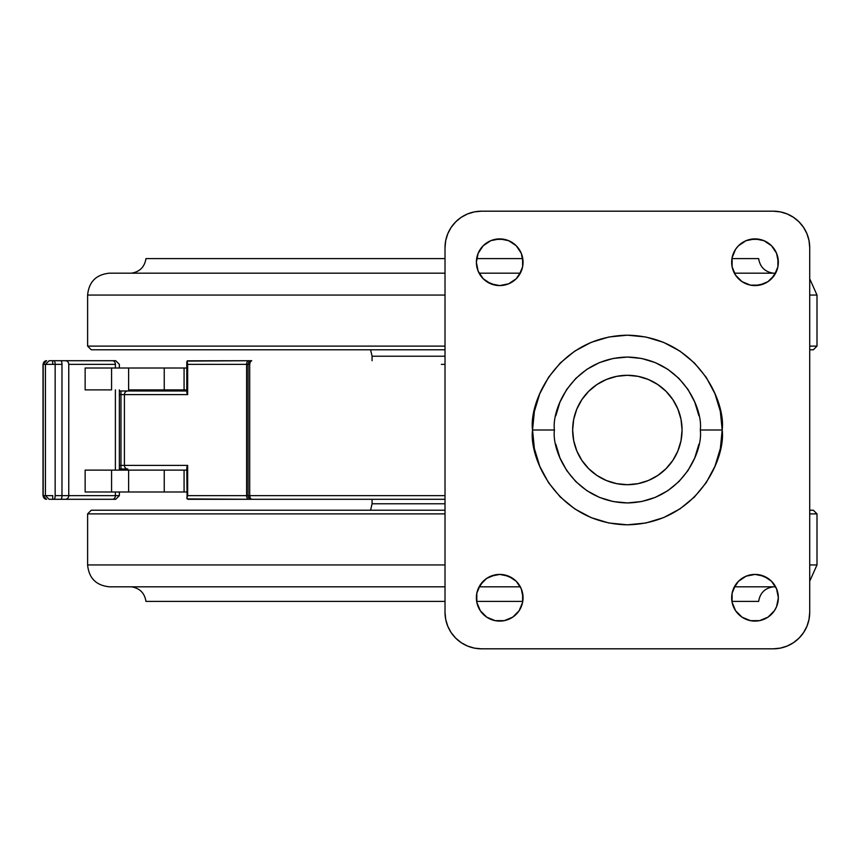 <?xml version="1.0" encoding="UTF-8"?>
<svg xmlns="http://www.w3.org/2000/svg" width="860" height="860" viewBox="0 0 860 860"><rect width="100%" height="100%" fill="white"/><g stroke="black" fill="none" stroke-linecap="round" stroke-linejoin="round"><path stroke-width="1.29" d="M251.528 360.706L251.722 360.706A3.644 2.021 90 0 0 249.701 364.361L249.701 495.639L445.018 495.639L249.701 495.639A3.644 2.021 90 0 0 251.722 499.294L441.481 499.294M445.018 364.361L441.341 364.361M186.792 362.006L187.652 364.361L246.594 364.361A3.644 2.161 -90 0 1 248.766 360.706L187.512 360.813L186.792 362.006L186.792 392.278L187.652 394.622L187.652 364.361L187.652 394.622L124.41 394.622L124.41 465.378L187.652 465.378L187.652 495.639L246.594 495.639L246.594 364.361L187.652 364.361L187.093 361.092L250.937 360.706M187.641 495.672L186.803 498.101L188.103 499.294L251.722 499.294A3.644 3.644 0 0 1 248.078 495.639L249.701 495.639L248.078 495.639L248.078 364.361L248.078 495.639L187.652 495.639L187.652 465.378L124.41 465.378A3.644 3.451 90 0 0 127.86 469.022L120.959 469.022L127.86 469.022A3.644 3.451 -90 0 1 124.41 465.378L120.959 465.378L120.959 394.622L124.41 394.622A3.644 3.451 -90 0 1 127.86 390.977L186.792 390.977L127.86 390.977A3.644 3.451 90 0 0 124.41 394.622L124.41 465.378L120.959 465.378L120.959 469.022L119.357 469.022L120.959 469.022L120.959 465.378L119.357 465.378L120.959 465.378L120.959 394.622L119.357 394.622L120.959 394.622L120.959 390.977L119.357 390.977L120.959 390.977L120.959 394.622L187.652 394.622M187.652 465.378L186.792 467.722L187.093 498.908L251.722 499.294L250.292 498.219L249.701 495.639L249.701 364.361L248.078 364.361A3.644 3.644 0 0 1 251.722 360.706A3.644 3.644 0 0 0 248.078 364.361L249.701 364.361L250.292 361.781L251.722 360.706L248.766 360.706A3.644 2.161 90 0 0 246.594 364.361L246.594 495.639A3.644 2.161 90 0 0 248.766 499.294A3.644 2.161 -90 0 1 246.594 495.639L248.078 495.639A3.644 3.644 0 0 0 251.722 499.294L445.018 499.294M127.86 390.977L120.959 390.977L127.86 390.977M187.641 394.6L187.018 393.396M246.594 364.361L248.078 364.361L246.594 364.361M187.018 466.604L187.641 465.4M186.792 497.994L187.652 495.639M581.876 460.39L588.681 468.678L581.876 460.39L576.823 450.93L573.706 440.675L572.653 430A54.707 54.707 0 0 1 627.359 375.293A54.707 54.707 0 0 1 682.066 430A54.707 54.707 0 0 1 627.359 484.707A54.707 54.707 0 0 1 572.653 430L573.706 419.325L576.823 409.07L581.876 399.61L588.681 391.321L596.969 384.517L588.681 391.321M588.681 468.678L596.969 475.483L588.681 468.678M657.75 475.483L666.038 468.678L672.842 460.39L666.038 468.678L657.75 475.483L648.289 480.536L638.034 483.653L627.359 484.707L616.684 483.653L606.429 480.536L596.969 475.483M672.842 399.61L666.038 391.321L672.842 399.61L677.895 409.07L681.012 419.325L682.066 430L681.012 440.675L677.895 450.93L672.842 460.39M596.969 384.517L606.429 379.464L616.684 376.347L627.359 375.293L638.034 376.347L648.289 379.464L657.75 384.517L666.038 391.321M809.712 564.934L817 564.934L809.712 564.934M809.712 581.242L817 564.934L817 513.882L809.712 513.882L817 513.882L813.356 510.227L809.712 510.227L811.614 510.227M372.079 499.294L372.079 503.777L445.018 503.777L372.079 503.777L370.574 510.227M445.018 601.409L145.963 601.409L445.018 601.409M479.095 586.821L520.332 586.821L479.095 586.821M734.386 586.821L775.623 586.821L734.386 586.821M445.018 564.934L87.612 564.934L445.018 564.934M109.499 586.821L445.018 586.821L109.499 586.821C96.202 585.52 88.913 578.221 87.612 564.934L87.612 513.882L445.018 513.882L87.612 513.882L91.257 510.227L445.018 510.227L92.998 510.227M758.649 601.409L731.946 601.409L758.649 601.409C759.993 593.024 764.862 588.165 773.237 586.821M522.773 601.409L476.666 601.409L522.773 601.409M445.018 295.066L87.612 295.066L445.018 295.066M109.499 273.179L445.018 273.179L109.499 273.179C96.202 274.48 88.913 281.779 87.612 295.066L87.612 346.118L445.018 346.118L87.612 346.118L91.257 349.773L445.018 349.773L92.998 349.773M370.574 349.773L372.079 356.223L445.018 356.223L372.079 356.223L372.079 360.706M476.666 258.591L522.773 258.591L476.666 258.591M731.946 258.591L758.649 258.591L731.946 258.591M809.712 295.066L817 295.066L809.712 295.066M775.623 273.179L734.386 273.179L775.623 273.179M520.332 273.179L479.095 273.179L520.332 273.179M145.963 258.591L445.018 258.591L145.963 258.591C144.62 266.976 139.75 271.835 131.376 273.179M809.712 278.758L817 295.066L817 346.118L809.712 346.118L817 346.118L813.356 349.773L809.712 349.773L811.614 349.773M554.42 430C551.486 408.661 573.373 358.061 627.359 357.061C681.346 358.061 703.233 408.661 700.298 430L722.185 430C725.99 402.265 697.546 336.475 627.359 335.185C557.172 336.475 528.728 402.265 532.544 430L554.42 430L532.544 430L534.361 448.501L539.758 466.281L548.519 482.675L560.312 497.048L574.684 508.84L591.078 517.602L608.858 522.998L627.359 524.815L645.86 522.998L663.64 517.602L680.034 508.84L694.407 497.048L706.2 482.675L714.961 466.281L720.357 448.501L722.185 430L720.357 411.499L714.961 393.719L706.2 377.325L694.407 362.952L680.034 351.16L663.64 342.398L645.86 337.002L627.359 335.185L608.858 337.002L591.078 342.398L574.684 351.16L560.312 362.952L548.519 377.325L539.758 393.719L534.361 411.499L532.544 430C528.728 457.735 557.172 523.525 627.359 524.815C697.546 523.525 725.99 457.735 722.185 430L700.298 430C703.233 451.339 681.346 501.939 627.359 502.939C573.373 501.939 551.486 451.339 554.42 430M522.611 266.793L523.052 262.246A23.338 23.338 0 0 1 499.714 285.584A23.338 23.338 0 0 1 476.375 262.246A23.338 23.338 0 0 1 499.714 238.897A23.338 23.338 0 0 1 523.052 262.246L521.278 253.313L516.226 245.734L508.647 240.682L499.714 238.897L490.781 240.682L483.212 245.734L478.149 253.313L476.375 262.246L478.149 271.169L483.212 278.748L490.781 283.8L499.714 285.584L508.647 283.8L516.226 278.748L519.128 275.211L522.611 266.793L522.611 257.688M777.891 602.312L778.343 597.754A23.338 23.338 0 0 1 755.005 621.103A23.338 23.338 0 0 1 731.666 597.754A23.338 23.338 0 0 1 755.005 574.416A23.338 23.338 0 0 1 778.343 597.754L776.569 588.831L771.506 581.253L763.938 576.2L755.005 574.416L746.071 576.2L738.493 581.253L735.59 584.789L732.107 593.207L732.107 602.312L735.59 610.729L742.029 617.168L750.447 620.651L759.552 620.651L767.969 617.168L774.409 610.729L776.569 606.687L778.343 597.754L776.569 588.831M522.611 602.312L523.052 597.754A23.338 23.338 0 0 1 499.714 621.103A23.338 23.338 0 0 1 476.375 597.754A23.338 23.338 0 0 1 499.714 574.416A23.338 23.338 0 0 1 523.052 597.754L521.278 588.831L516.226 581.253L508.647 576.2L499.714 574.416L495.166 574.867L486.749 578.35L480.31 584.789L476.827 593.207L476.827 602.312L480.31 610.729L486.749 617.168L495.166 620.651L504.272 620.651L512.689 617.168L519.128 610.729L522.611 602.312L522.611 593.207L521.278 588.831M777.891 266.793L778.343 262.246A23.338 23.338 0 0 1 755.005 285.584A23.338 23.338 0 0 1 731.666 262.246A23.338 23.338 0 0 1 755.005 238.897A23.338 23.338 0 0 1 778.343 262.246L776.569 253.313L771.506 245.734L763.938 240.682L755.005 238.897L746.071 240.682L738.493 245.734L735.59 249.271L732.107 257.688L732.107 266.793L735.59 275.211L742.029 281.65L750.447 285.133L759.552 285.133L767.969 281.65L774.409 275.211L777.891 266.793L777.891 257.688M481.482 648.816L474.365 648.117L481.482 648.816A36.464 36.464 0 0 1 445.018 612.341L445.018 247.658A36.464 36.464 0 0 1 481.482 211.184L773.237 211.184A36.464 36.464 0 0 1 809.712 247.658L809.712 612.341A36.464 36.464 0 0 1 773.237 648.816L481.482 648.816L773.237 648.816L780.353 648.117L787.19 646.043L780.353 648.117M806.927 626.306L803.562 632.605L806.927 626.306L809.002 619.458L809.712 612.341L809.712 247.658L809.002 240.542L806.927 233.694L803.562 227.395L799.026 221.869L793.5 217.333L787.19 213.957L780.353 211.882L773.237 211.184L481.482 211.184L474.365 211.882L467.528 213.957L474.365 211.882M447.791 233.694L451.156 227.395L447.791 233.694L445.716 240.542L445.018 247.658L445.018 612.341L445.716 619.458L447.791 626.306L451.156 632.605L455.692 638.131L461.218 642.667L467.528 646.043L474.365 648.117M451.156 227.395L455.692 221.869L461.218 217.333L467.528 213.957L461.218 217.333L455.692 221.869M803.562 632.605L799.026 638.131L793.5 642.667L787.19 646.043L793.5 642.667L799.026 638.131M773.237 211.184L780.353 211.882M476.827 257.688L476.375 262.246L478.149 271.169M483.212 278.748L486.749 281.65L495.166 285.133L499.714 285.584L508.647 283.8M516.226 278.748L521.278 271.169M519.128 249.271L516.226 245.734M504.272 239.349L495.166 239.349M490.781 240.682L486.749 242.832M483.212 245.734L480.31 249.271M732.107 593.207L732.107 602.312M735.59 610.729L738.493 614.266M750.447 620.651L759.552 620.651M763.938 619.318L767.969 617.168M771.506 614.266L774.409 610.729M771.506 581.253L767.969 578.35L759.552 574.867L755.005 574.416L746.071 576.2M738.493 581.253L733.44 588.831M476.827 593.207L476.827 602.312M480.31 610.729L483.212 614.266M495.166 620.651L504.272 620.651M508.647 619.318L512.689 617.168M516.226 614.266L519.128 610.729M516.226 581.253L512.689 578.35L504.272 574.867L499.714 574.416L490.781 576.2M483.212 581.253L478.149 588.831M732.107 257.688L732.107 266.793L733.44 271.169M738.493 278.748L742.029 281.65L750.447 285.133L755.005 285.584L763.938 283.8M771.506 278.748L776.569 271.169M774.409 249.271L771.506 245.734M759.552 239.349L750.447 239.349M746.071 240.682L742.029 242.832M738.493 245.734L735.59 249.271M555.818 415.767L559.967 402.082L566.708 389.472L575.781 378.421L586.832 369.348L599.442 362.608L613.126 358.459L627.359 357.061L641.592 358.459L655.277 362.608L667.887 369.348L678.938 378.421L688.011 389.472L694.751 402.082L698.9 415.767M698.9 444.233L694.751 457.918L688.011 470.527L678.938 481.579L667.887 490.651L655.277 497.392L641.592 501.541L627.359 502.939L613.126 501.541L599.442 497.392L586.832 490.651L575.781 481.579L566.708 470.527L559.967 457.918L555.818 444.233M111.574 389.881L85.14 389.881L85.14 368.005L111.574 368.005L111.574 389.881L111.574 368.005L128.613 368.005L128.613 389.881L164.249 389.881L164.249 368.005L128.613 368.005L128.613 389.881L184.072 389.881L184.072 368.005L186.792 368.005L164.249 368.005L164.249 389.881L184.072 389.881L184.072 368.005L85.14 368.005L85.14 389.881L111.574 389.881M49.224 499.294L52.729 499.294L52.729 495.639L43.204 495.639L43.204 364.361L52.729 364.361L52.729 360.706L49.084 360.706L115.552 360.706M85.14 491.995L184.072 491.995L184.072 470.119L164.249 470.119L164.249 491.995L186.792 491.995L184.072 491.995L184.072 470.119L128.613 470.119L128.613 491.995L164.249 491.995L164.249 470.119L85.14 470.119L128.613 470.119L128.613 491.995L111.574 491.995L111.574 470.119L111.574 491.995L85.14 491.995L85.14 470.119L85.14 491.995L99.115 491.995M49.224 360.706L45.429 364.361L61.974 364.361L61.974 495.639L55.158 495.639L55.158 364.361L52.729 364.361L52.729 360.706L53.944 360.706A3.644 1.215 90 0 1 55.158 364.361A3.644 1.215 -90 0 0 53.944 360.706L60.759 360.706A3.644 1.215 90 0 1 61.974 364.361L61.974 495.639L68.757 495.639L68.757 364.361L115.391 364.361L115.391 368.005L115.391 364.361A3.644 2.988 -90 0 0 112.402 360.706L60.759 360.706A3.644 1.215 -90 0 1 61.974 364.361L55.158 364.361L55.158 495.639A3.644 1.215 90 0 1 53.944 499.294L115.552 499.294M49.138 499.294L60.759 499.294A3.644 1.215 -90 0 0 61.974 495.639L55.158 495.639A3.644 1.215 -90 0 1 53.944 499.294L52.729 499.294L52.729 495.639L43.204 495.639L43.204 364.361L45.429 364.361L45.429 495.639L49.084 499.294M115.595 499.294L112.402 499.294A3.644 2.988 -90 0 0 115.391 495.639L68.757 495.639L68.757 364.361A3.644 3.483 -90 0 0 65.274 360.706A3.644 3.483 90 0 1 68.757 364.361L115.391 364.361A3.644 2.988 90 0 0 112.402 360.706L114.595 360.706M115.391 491.995L115.391 495.639L61.974 495.639A3.644 1.215 90 0 1 60.759 499.294L65.274 499.294A3.644 3.483 -90 0 0 68.757 495.639A3.644 3.483 90 0 1 65.274 499.294L112.402 499.294A3.644 2.988 90 0 0 115.391 495.639L119.357 495.639L115.391 495.639L115.391 491.995M115.391 389.881L115.391 470.119L115.391 389.881M184.072 470.119L186.792 470.119L184.072 470.119M85.14 470.119L99.115 470.119M46.343 499.219L43.204 495.639A3.644 3.44 90 0 0 46.644 499.294L44.215 498.219L43 495.639L43 364.361L46.644 360.706A3.644 3.44 90 0 0 43.204 364.361L44.215 361.781L46.343 360.781M186.792 389.881L184.072 389.881L186.792 389.881M99.115 389.881L85.14 389.881M99.115 368.005L85.14 368.005M131.376 586.821C139.75 588.165 144.62 593.024 145.963 601.409M773.237 273.179C764.862 271.835 759.993 266.976 758.649 258.591M115.702 499.294L119.357 495.639L119.357 491.995M115.702 360.706L119.357 364.361L119.357 368.005M119.357 470.119L119.357 389.881"/></g></svg>
